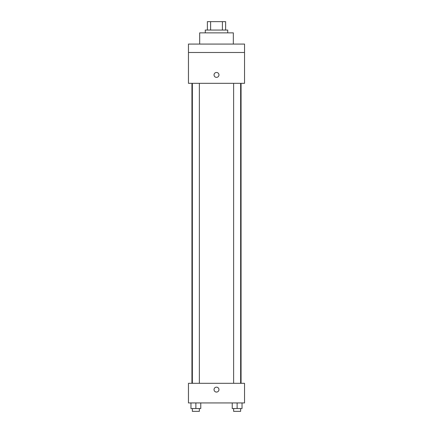 <?xml version="1.0" encoding="UTF-8"?>
<svg xmlns="http://www.w3.org/2000/svg" width="433" height="433" viewBox="0 0 433 433"><rect width="100%" height="100%" fill="white"/><g stroke="black" fill="none" stroke-linecap="round" stroke-linejoin="round"><path stroke-width="0.65" d="M210.6 30.061L210.6 21.65L207.391 21.65L207.391 30.061L207.391 21.65M210.6 21.65L225.609 21.65L225.609 30.061M222.4 30.061L222.4 21.65M205.285 32.865L205.285 30.061L227.715 30.061L227.715 32.865M233.322 44.079L233.322 32.865L199.678 32.865L199.678 44.079M188.463 44.079L244.537 44.079L244.537 52.49L188.463 52.49L188.463 44.079M244.537 52.49L244.537 83.331L188.463 83.331L188.463 52.49M216.5 77.372A2.452 2.452 0 0 1 214.373 73.691A2.452 2.452 0 0 1 218.627 73.691A2.452 2.452 0 0 1 216.5 77.372M188.463 383.313L244.537 383.313L244.537 402.939L188.463 402.939L188.463 383.313M216.5 392.071A2.452 2.452 0 0 1 214.373 388.39A2.452 2.452 0 0 1 218.627 388.39A2.452 2.452 0 0 1 216.5 392.071M232.229 402.939L232.229 408.546L242.042 408.546L242.042 402.939L242.042 408.546M237.132 408.546L237.132 402.939M240.64 408.546L240.64 411.35L233.631 411.35L233.631 408.546M190.958 402.939L190.958 408.546L200.771 408.546L200.771 402.939L200.771 408.546M195.868 408.546L195.868 402.939M199.369 408.546L199.369 411.35L192.36 411.35L192.36 408.546M241.062 383.313L241.062 83.331M191.938 383.313L191.938 83.331M233.631 83.331L233.631 383.313M240.64 83.331L240.64 383.313M199.369 383.313L199.369 83.331M192.36 383.313L192.36 83.331"/></g></svg>
